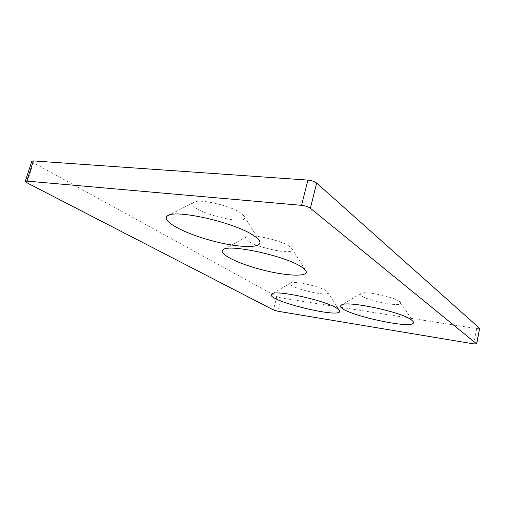 <?xml version="1.0" encoding="UTF-8"?>
<svg xmlns="http://www.w3.org/2000/svg" width="505" height="505" viewBox="0 0 505 505"><rect width="100%" height="100%" fill="white"/><g stroke="black" fill="none" stroke-linecap="round" stroke-linejoin="round"><path stroke-width="0.38" stroke-dasharray="2.52 1.89" d="M289.504 246.415C280.862 239.951 249.64 233.253 246.206 237.06C238.145 243.195 298.095 258.251 291.776 248.504L289.504 246.415M240.86 213.091C230.482 205.415 197.809 198.137 193.573 202.511C183.681 210.168 251.913 228.393 244.06 216.039L240.86 213.091M326.217 290.773C319.577 286.152 292.635 280.426 290.457 283.135C285.06 287.017 332.006 298.348 327.789 292.124L326.217 290.773M399.386 301.51C393.685 296.656 363.272 290.476 360.753 293.594C354.744 297.925 404.934 309.205 400.351 302.451L399.386 301.51M31.796 161.297L33.431 162.774L276.784 296.662L281.323 298L476.752 328.616L479.75 328.559M476.752 328.616L473.696 343.886M281.323 298L277.99 311.263M276.784 296.662L273.439 309.944M33.431 162.774L26.929 182.791M246.206 237.06L224.1 249.199M291.776 248.504L305.777 270.655M193.573 202.511L169.049 215.143M244.06 216.039L259.273 240.569M290.457 283.135L272.271 293.676M327.789 292.124L339.385 310.373M360.753 293.594L341.872 304.868M400.351 302.451L413.09 321.477"/><path stroke-width="0.76" d="M301.826 267.17L305.777 270.655C309.925 277.03 287.863 276.374 263.433 270.169C238.985 264.096 217.806 253.889 222.92 249.842C227.793 243.359 286.499 256.111 301.826 267.17M253.693 235.633C256.452 237.451 258.314 239.099 259.273 240.569C264.462 248.624 239.799 248.226 212.346 240.86C184.88 233.676 160.83 221.089 167.262 216.064C173.417 208.565 235.223 222.44 253.693 235.633M336.658 308.126L339.385 310.373C345.919 320.258 263.471 300.254 271.715 293.998C274.682 289.422 324.879 300.235 336.658 308.126M411.436 319.918L413.09 321.477C420.065 332.233 332.031 312.134 341.292 305.216C344.707 299.957 401.462 311.699 411.436 319.918M476.688 343.918L310.373 208.237C308.252 206.772 305.31 205.806 301.548 205.346L26.778 181.093L25.25 181.415L26.929 182.791L273.439 309.944L277.99 311.263L473.696 343.886L476.688 343.918L479.63 328.351L316.648 183.044C314.571 181.484 311.654 180.506 307.905 180.096L33.336 160.906L31.796 161.297L25.282 181.308M479.63 328.351L476.569 343.722M33.336 160.906L26.778 181.093M307.905 180.096L301.548 205.346M316.648 183.044L310.373 208.237M224.1 249.199L222.92 249.842M169.049 215.143L167.262 216.064M272.271 293.676L271.715 293.998M341.872 304.868L341.292 305.216"/></g></svg>
